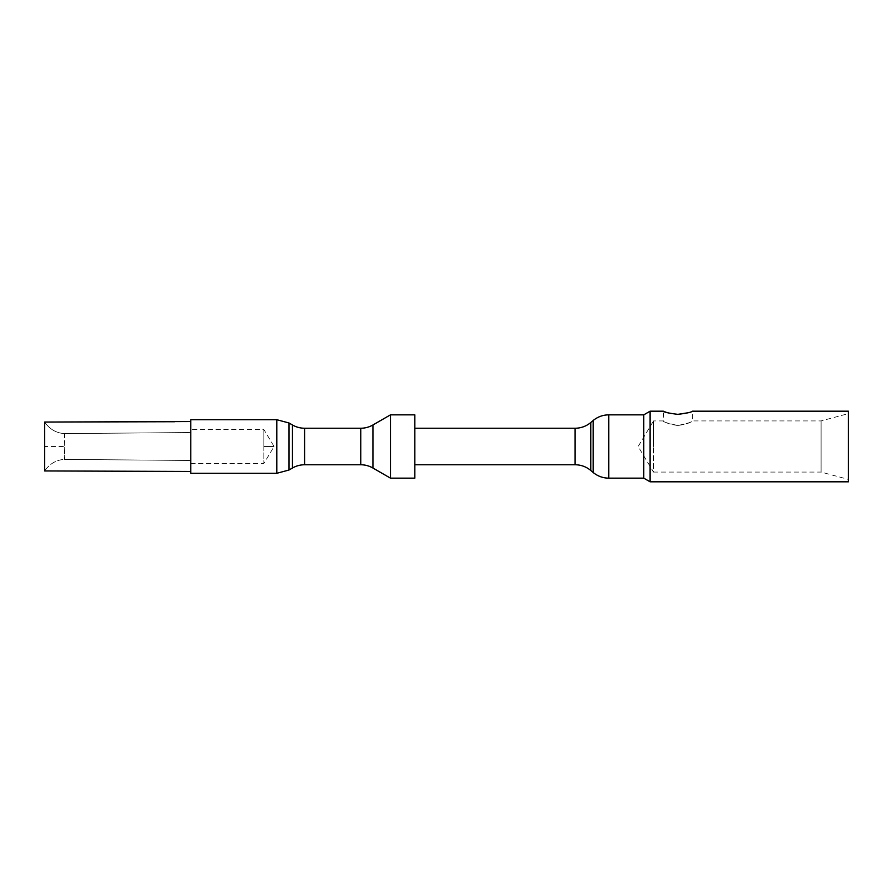<?xml version="1.0" encoding="UTF-8"?>
<svg xmlns="http://www.w3.org/2000/svg" width="893" height="893" viewBox="0 0 893 893"><rect width="100%" height="100%" fill="white"/><g stroke="black" fill="none" stroke-linecap="round" stroke-linejoin="round"><path stroke-width="0.67" stroke-dasharray="4.46 3.35" d="M64.486 433.641C56.136 433.016 49.528 429.153 44.65 422.054L44.65 446.5L64.72 446.5L64.687 433.641M64.687 459.359L64.72 446.5L64.486 459.382L190.778 460.487L190.778 446.5L190.778 471.459L190.778 421.541L190.778 446.5L190.778 432.513L64.486 433.618L190.778 432.513M190.778 473.29L190.778 460.487L64.486 459.382C56.259 459.906 49.651 463.757 44.65 470.946C49.595 463.78 56.203 459.917 64.486 459.359M190.778 419.71L190.778 432.536M263.837 446.5L263.837 463.545L263.837 429.455L263.837 446.5L274.084 446.5L263.837 446.5M190.778 471.459L44.65 470.946L44.65 446.5M174.537 421.719L190.778 421.552M44.65 422.054C49.573 429.198 56.192 433.049 64.486 433.618L64.72 446.5M390.487 478.157L390.487 414.843M414.843 414.843L414.843 478.157M414.843 428.238L414.843 464.762L414.843 428.238M643.775 414.843L643.775 478.157M650.104 481.818L650.104 411.182M848.35 479.374L848.35 446.5L848.35 479.374L821.08 472.073L821.08 420.927L821.08 472.073L653.509 472.073L653.509 446.5L653.509 472.073L638.149 446.5L653.509 420.927L653.509 446.5L653.509 420.927L663.253 420.927L663.399 411.249M666.513 412.421L677.207 414.341M688.168 412.745L692.477 411.182L692.477 420.927L821.08 420.927L848.35 413.626L848.35 446.5L848.35 413.626M848.35 411.182L848.35 481.818M677.575 425.514C670.13 424.32 665.441 422.847 663.499 421.072C662.997 421.842 667.785 423.327 677.865 425.514C685.322 424.432 690.088 422.958 692.175 421.105C692.901 421.775 688.135 423.249 677.865 425.514C685.322 424.432 690.088 422.958 692.175 421.105C692.901 421.775 688.135 423.249 677.865 425.514C667.785 423.327 662.997 421.842 663.499 421.072C665.441 422.847 670.13 424.32 677.575 425.514M276.797 419.71L276.797 473.29M288.975 470.031L288.975 422.969M292.435 424.968L292.435 468.032M304.613 428.238L304.613 464.762M360.761 428.238L360.761 464.762M372.939 424.968L372.939 468.032M575.103 428.238L575.103 464.762M590.764 422.534L590.764 470.466M593.142 472.464L593.142 420.536M608.803 478.157L608.803 414.843M190.778 463.545L263.837 463.545L274.084 446.5L263.837 429.455L190.778 429.455"/><path stroke-width="1.34" d="M360.761 464.762L360.761 428.238A24.357 24.357 0 0 0 372.939 424.968L390.487 414.843L390.487 478.157L372.939 468.032A24.357 24.357 0 0 0 360.761 464.762L304.613 464.762A24.357 24.357 0 0 0 292.435 468.032L288.975 470.031L276.797 473.29L190.778 473.29L190.778 471.459L44.65 470.946L44.65 422.054L174.537 421.719M190.778 471.459L190.778 419.71L276.797 419.71L288.975 422.969L288.975 470.031M190.778 421.541L44.65 422.054M292.435 468.032L292.435 424.968L288.975 422.969M292.435 424.968A24.357 24.357 0 0 0 304.613 428.238L360.761 428.238M390.487 478.157L414.843 478.157L414.843 414.843L390.487 414.843M414.843 464.762L575.103 464.762L575.103 428.238L414.843 428.238M575.103 464.762A24.357 24.357 0 0 1 590.764 470.466L593.142 472.464C597.696 476.192 602.909 478.09 608.803 478.157L643.775 478.157L643.775 414.843L608.803 414.843C602.909 414.91 597.696 416.808 593.142 420.536L593.142 472.464M575.103 428.238A24.357 24.357 0 0 0 590.764 422.534L593.142 420.536M643.775 478.157L650.104 481.818L650.104 411.182L643.775 414.843M677.207 414.341L677.865 414.352C686.739 413.258 691.606 412.209 692.477 411.182L848.35 411.182L848.35 481.818L650.104 481.818M688.168 412.745L677.865 414.352C669.002 413.258 664.135 412.209 663.253 411.182L650.104 411.182M663.399 411.249L666.513 412.421M276.797 473.29L276.797 419.71M304.613 464.762L304.613 428.238M372.939 468.032L372.939 424.968M590.764 470.466L590.764 422.534M608.803 414.843L608.803 478.157"/></g></svg>
